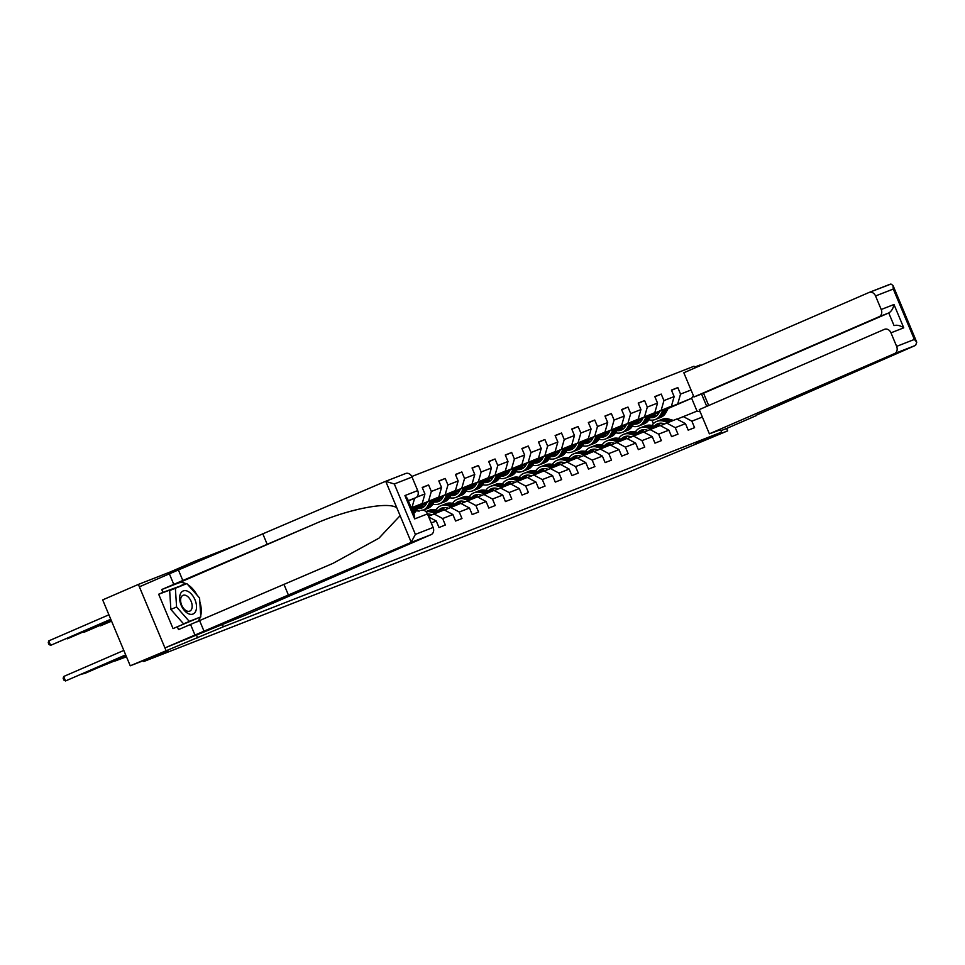 <?xml version="1.0" encoding="UTF-8"?>
<svg xmlns="http://www.w3.org/2000/svg" width="965" height="965" viewBox="0 0 965 965"><rect width="100%" height="100%" fill="white"/><g stroke="black" fill="none" stroke-linecap="round" stroke-linejoin="round"><path stroke-width="1.45" d="M170.648 573.319L170.105 572.016L138.369 584.416L102.676 599.892L130.239 665.79L223.373 626.768L222.372 624.367M170.105 572.016L195.811 560.87L239.622 543.753M694.788 368.003L694.04 366.23L411.79 476.505M700.337 365.602L700.083 364.975L694.438 367.17M138.369 584.416L165.932 650.313M223.373 626.768L721.615 432.127L695.91 443.273L727.646 430.873L726.645 428.472L721 430.667M727.646 430.873L629.868 471.632L143.773 661.532L168.043 651.013L130.239 665.79M196.474 562.462L195.811 560.87M720.505 429.497L721.615 432.127M416.566 497.216L424.926 493.947L422.212 487.446L428.605 484.949L422.308 487.675M691.037 389.993L680.542 394.094L677.828 387.592L671.435 390.089L674.149 396.591L663.932 400.584L661.206 394.082L654.813 396.579L657.539 403.081L647.31 407.073L644.596 400.572L638.203 403.068L640.929 409.57L630.7 413.563L627.974 407.061L621.593 409.558L624.307 416.06L614.09 420.052L611.364 413.551L604.971 416.048L607.697 422.549L597.468 426.542L594.754 420.04L588.361 422.537L591.075 429.039L580.858 433.032L578.131 426.53L571.75 429.027L574.465 435.529L564.236 439.521L561.521 433.02L555.128 435.517L557.854 442.018L547.625 446.011L544.899 439.521L538.518 442.018L541.232 448.508L531.015 452.513L528.289 446.011L521.896 448.508L524.622 455.01L514.393 459.002L511.679 452.501L505.286 454.998L508 461.499L497.783 465.492L495.057 458.99L488.676 461.487L491.39 467.989L481.161 471.981L478.447 465.48L472.054 467.977L474.78 474.478L464.551 478.471L461.837 471.969L455.444 474.466L458.158 480.968L447.941 484.961L445.215 478.459L438.822 480.956L441.548 487.458L431.319 491.45L428.605 484.949M701.567 394.01L706.742 406.374M702.363 417.061L691.869 421.162L694.583 427.664L688.202 430.161L685.476 423.659L675.259 427.652L677.973 434.154L671.58 436.65L668.866 430.149L658.637 434.141L661.363 440.643L654.97 443.14L652.244 436.638L642.027 440.631L644.741 447.133L638.348 449.63L635.633 443.128L625.404 447.121L628.131 453.622L621.737 456.119L619.023 449.618L608.794 453.61L611.508 460.112L605.127 462.609L602.401 456.107L592.184 460.112L594.898 466.614L588.505 469.099L585.791 462.609L575.562 466.602L578.288 473.103L571.895 475.6L569.169 469.099L558.952 473.091L561.666 479.593L555.273 482.09L552.559 475.588L542.33 479.581L545.056 486.083L538.663 488.58L535.949 482.078L525.72 486.07L528.434 492.572L522.053 495.069L519.327 488.567L509.11 492.56L511.824 499.062L505.431 501.559L502.717 495.057L492.488 499.05L495.214 505.551L488.821 508.048L486.095 501.547L475.878 505.539L478.592 512.041L472.199 514.538L469.485 508.036L459.256 512.029L461.982 518.531L455.589 521.028L452.875 514.526L442.645 518.531L445.36 525.02L438.979 527.517L436.252 521.016L431.258 522.982M411.271 507.843L422.2 503.549L411.428 508.217M428.762 517.011L436.252 521.016M414.624 498.23L411.971 507.542M424.926 493.947L422.2 503.549M452.875 514.526L444.177 509.882L428.448 516.263M419.268 505.093L438.81 497.059L418.979 505.66M433.948 513.875L442.645 518.531M431.319 491.45L428.593 501.052M441.548 487.458L438.81 497.059M469.485 508.036L460.788 503.392L444.455 510.039M419.956 505.503L427.025 502.439M435.891 498.603L455.432 490.57L435.589 499.17M420.451 505.732L426.723 503.006M450.571 507.385L459.256 512.029M447.941 484.961L445.203 494.562M458.158 480.968L455.432 490.57M486.095 501.547L477.41 496.903L461.077 503.537M426.361 503.694L420.8 505.865L426.542 503.368M436.578 499.014L443.635 495.95M452.501 492.114L472.042 484.08L452.211 492.681M437.073 499.243L443.345 496.517M467.181 500.895L475.878 505.539M464.551 478.471L461.825 488.073M474.78 474.478L472.042 484.08M502.717 495.057L494.02 490.413L477.687 497.047M442.983 497.204L437.41 499.375L443.152 496.866M453.188 492.524L460.257 489.46M469.123 485.624L488.664 477.591L468.821 486.179M453.683 492.741L459.955 490.027M483.803 494.406L492.488 499.05M481.161 471.981L478.435 481.583M491.39 467.989L488.664 477.591M519.327 488.567L510.642 483.923L494.309 490.558M459.593 490.715L454.032 492.886L459.774 490.377M469.81 486.034L476.867 482.97M485.733 479.123L505.274 471.101L485.431 479.689M470.293 486.251L476.565 483.537M500.413 487.916L509.11 492.56M497.783 465.492L495.045 475.094M508 461.499L505.274 471.101M535.949 482.078L527.252 477.434L510.919 484.068M470.618 486.384L476.384 483.887M486.42 479.545L493.489 476.481M502.343 472.633L521.884 464.599L502.053 473.2M476.215 484.225L470.643 486.396M486.915 479.762L493.187 477.048M517.023 481.426L525.72 486.07M514.393 459.002L511.667 468.604M524.622 455.01L521.884 464.599M552.559 475.588L543.862 470.932L527.529 477.579M492.826 477.735L487.253 479.907L492.994 477.398M503.03 473.055L510.099 469.991M518.965 466.143L538.506 458.11L518.663 466.71M503.525 473.272L509.797 470.558M533.645 474.937L542.33 479.581M531.015 452.513L528.277 462.102M541.232 448.508L538.506 458.11M569.169 469.099L560.484 464.442L544.151 471.089M509.436 471.234L503.875 473.417L509.617 470.908M519.653 466.553L526.709 463.502M535.575 459.654L555.116 451.62L535.273 460.221M520.147 466.783L526.42 464.069M550.255 468.435L558.952 473.091M547.625 446.011L544.887 455.613M557.854 442.018L555.116 451.62M585.791 462.609L577.094 457.953L560.762 464.599M526.058 464.744L520.485 466.927L526.227 464.418M536.263 460.064L543.331 457.012M552.197 453.164L571.738 445.13L551.896 453.731M536.757 460.293L543.03 457.567M566.877 461.945L575.562 466.602M564.236 439.521L561.509 449.123M574.465 435.529L571.738 445.13M602.401 456.107L593.716 451.463L577.384 458.11M542.668 458.254L537.107 460.438L542.849 457.929M552.885 453.574L559.941 450.51M568.807 446.674L588.348 438.641L568.506 447.241M553.367 453.803L559.64 451.077M583.487 455.456L592.184 460.112M580.858 433.032L578.119 442.633M591.075 429.039L588.348 438.641M619.023 449.618L610.326 444.974L593.994 451.62M553.693 453.936L559.459 451.439M569.495 447.084L576.551 444.021M585.417 440.185L604.958 432.151L585.128 440.752M559.29 451.765L553.717 453.936M569.989 447.314L576.262 444.588M600.097 448.966L608.794 453.61M597.468 426.542L594.742 436.144M607.697 422.549L604.958 432.151M635.633 443.128L626.936 438.484L610.604 445.13M575.9 445.275L570.327 447.446L576.069 444.949M586.105 440.595L593.173 437.531M602.039 433.695L621.581 425.661L601.738 434.262M586.599 440.824L592.872 438.098M616.719 442.477L625.404 447.121M614.09 420.052L611.352 429.654M624.307 416.06L621.581 425.661M652.244 436.638L643.558 431.994L627.226 438.629M586.925 440.957L592.691 438.46M602.727 434.105L609.784 431.041M618.649 427.206L638.191 419.172L618.348 427.772M592.51 438.786L586.949 440.957M603.209 434.334L609.494 431.608M633.329 435.987L642.027 440.631M630.7 413.563L627.962 423.165M640.929 409.57L638.191 419.172M668.866 430.149L660.169 425.505L643.836 432.139M603.547 434.455L609.301 431.958M619.337 427.616L626.406 424.552M635.272 420.704L654.801 412.682L634.97 421.271M609.132 432.296L603.559 434.467M619.832 427.833L626.104 425.119M649.952 429.497L658.637 434.141M647.31 407.073L644.584 416.675M657.539 403.081L654.801 412.682M685.476 423.659L676.791 419.015L660.458 425.649M620.157 427.965L625.923 425.469M635.947 421.126L643.016 418.062M651.882 414.214L671.423 406.181L651.58 414.781M625.742 425.806L620.181 427.978M636.442 421.343L642.714 418.629M666.562 423.008L675.259 427.652M663.932 400.584L661.194 410.185M674.149 396.591L671.423 406.181M700.18 411.826L697.02 411.102L677.068 419.16M642.364 419.317L636.791 421.488L642.533 418.979M652.569 414.636L659.626 411.572M668.492 407.725L691.652 398.28L668.094 408.497M653.245 414.926L659.228 412.332M683.172 416.518L691.869 421.162M680.542 394.094L677.816 403.696M693.365 395.541L691.652 398.28L697.02 411.102M143.399 660.639L143.773 661.532M653.365 423.695L651.894 420.161M677.828 387.592L671.531 390.318M642.678 418.714L636.514 421.379M626.056 425.203L619.904 427.869M661.206 394.082L654.921 396.808M609.446 431.693L603.294 434.359M644.596 400.572L638.299 403.298M592.836 438.182L586.672 440.848M627.974 407.061L621.689 409.787M576.214 444.672L570.062 447.338M611.364 413.551L605.067 416.277M559.604 451.162L553.44 453.827M594.754 420.04L588.457 422.767M542.981 457.651L536.83 460.329M578.131 426.53L571.847 429.268M526.371 464.141L520.219 466.819M561.521 433.02L555.225 435.758M509.761 470.631L503.597 473.308M544.899 439.521L538.615 442.247M493.139 477.132L486.987 479.798M528.289 446.011L521.993 448.737M476.529 483.622L470.365 486.288M511.679 452.501L505.383 455.227M459.907 490.111L453.755 492.777M495.057 458.99L488.772 461.716M443.297 496.601L437.145 499.267M478.447 465.48L472.15 468.206M426.687 503.091L420.523 505.756M461.837 471.969L455.54 474.696M445.215 478.459L438.918 481.185M197.68 637.913L196.667 635.501M660.615 423.153A12.256 9.879 -111.3 0 0 658.395 426.192M673.317 420.366L668.769 419.063A14.777 11.906 -111.3 0 0 662.171 419.293L660.144 420.077A14.777 11.906 -111.3 0 0 659.517 420.354M667.997 422.441L663.45 421.138A14.777 11.906 -111.3 0 0 656.851 421.367A14.777 11.906 -111.3 0 0 651.954 425.493M664.523 423.888L663.245 423.514A12.256 9.879 -111.3 0 0 657.756 423.707A12.256 9.879 -111.3 0 0 654.379 426.192M671.302 421.15L666.755 419.847A14.777 11.906 -111.3 0 0 660.144 420.077M656.465 426.783A12.256 9.879 68.7 0 1 659.481 423.249M656.851 421.367L658.866 420.583A14.777 11.906 68.7 0 1 665.476 420.354L670.024 421.657M658.793 423.382A12.256 9.879 -111.3 0 0 655.597 426.542M659.819 411.211L658.854 413.044A12.256 9.879 68.7 0 1 654.391 417.157A12.256 9.879 68.7 0 1 650.096 417.616M663.196 409.751L660.687 414.54A14.777 11.906 68.7 0 1 655.307 419.498A14.777 11.906 68.7 0 1 648.914 419.787M668.685 407.375L666.007 412.453A14.777 11.906 68.7 0 1 660.627 417.423L658.6 418.207A14.777 11.906 -111.3 0 0 663.992 413.249L666.598 408.279M656.863 415.638A12.256 9.879 68.7 0 1 652.28 414.48M665.283 408.846L662.714 413.744A14.777 11.906 68.7 0 1 657.322 418.714L655.307 419.498M650.687 416.494A12.256 9.879 -111.3 0 0 655.38 416.699M657.961 418.436A14.777 11.906 -111.3 0 0 658.6 418.207M655.971 416.337A12.256 9.879 68.7 0 1 651.11 415.674M188.814 613.873A12.545 7.431 66.6 0 0 196.498 605.948A12.545 7.431 66.6 0 0 187.355 591.123A12.545 7.431 66.6 0 0 179.671 599.048A12.545 7.431 66.6 0 0 188.814 613.873M186.896 611.014A8.588 5.09 66.6 0 0 189.803 611.11A8.588 5.09 66.6 0 0 191.806 603.402A8.588 5.09 66.6 0 0 185.895 595.441A8.588 5.09 66.6 0 0 182.976 595.345A8.588 5.09 66.6 0 0 180.974 603.053A8.588 5.09 66.6 0 0 186.896 611.014M200.792 616.9L183.591 623.873L170.865 609.458L169.659 590.568L186.86 583.596L199.586 597.998L200.792 616.9L189.297 621.4L176.583 606.985L175.365 588.083M183.591 623.873L189.297 621.4M170.865 609.458L176.583 606.985M869.284 292.383L890.96 284.048L893.023 285.495L893.276 289.042L875.545 295.966A5.79 4.668 -111.3 0 0 869.151 292.431A5.79 4.668 -111.3 0 0 869.031 292.479L683.823 372.755L693.956 396.977L879.163 316.701A5.79 4.668 -111.3 0 0 881.214 309.5L875.545 295.966M890.056 284.265L890.96 284.048M709.384 433.84L894.579 353.564A5.79 4.668 -111.3 0 0 896.63 346.375L890.972 332.829A5.79 4.668 -111.3 0 0 884.579 329.294A5.79 4.668 -111.3 0 0 884.447 329.342L699.251 409.618L709.384 433.84L720.602 429.727M896.63 346.375L914.362 339.439L916.75 342.225L915.604 345.361L756.488 415.131M756.62 415.469L726.645 428.472M881.214 309.5L893.988 304.506C893.144 308.607 891.395 311.418 888.753 312.962L703.545 393.238L708.696 405.529M703.545 393.238L693.956 396.977M879.163 316.701L888.753 312.962L894.036 325.603C896.968 324.747 900.2 325.482 903.747 327.835L890.972 332.829M410.053 542.861L411.199 542.185L415.384 534.381L433.128 527.445A5.79 4.668 68.7 0 1 431.078 534.646L410.053 542.861L164.931 647.913L245.87 614.922L431.078 534.646M181.36 585.743L158.67 594.235L173.049 628.613L177.331 626.755L178.525 629.602L332.889 563.403L378.931 538.205L400.113 515.672L396.868 507.916C388.823 501.137 347.822 509.158 314.457 524.043L161.758 589.531L178.272 583.077A21.725 12.859 -113.4 0 1 186.281 583.825M283.927 584.308L288.33 594.814M190.527 624.403L194.918 634.91M199.683 620.821L204.073 631.327M384.794 481.656L405.517 473.562A5.79 4.668 68.7 0 1 405.65 473.501A5.79 4.668 68.7 0 1 412.043 477.048L417.7 490.582A5.79 4.668 68.7 0 1 415.65 497.783L408.267 500.666M408.376 500.931L415.65 497.783M158.67 594.235L162.952 592.377L161.758 589.531M412.043 477.048L394.311 483.972L385.771 481.402L384.492 481.776L169.358 573.825L173.76 584.332M169.358 573.825L139.382 586.817L164.931 647.913M178.525 570.243L182.916 580.749M262.769 533.729L267.16 544.236M396.868 507.916L385.771 481.402L384.492 481.776M421.066 510.376L420.945 510.425A5.79 4.668 68.7 0 1 421.066 510.376A5.79 4.668 68.7 0 1 427.459 513.911L433.128 527.445M187.825 584.694A21.725 12.859 -113.4 0 1 197.077 595.164M199.815 601.69A21.725 12.859 -113.4 0 1 200.72 615.694M200.298 617.118A21.725 12.859 -113.4 0 1 197.355 621.737M177.331 626.755L199.743 617.359M185.763 584.03L162.952 592.377M181.118 585.466L185.401 583.608M427.459 513.911L414.685 518.905L414.419 515.358L407.302 498.362L404.926 495.576L417.7 490.582M643.993 429.642A12.256 9.879 -111.3 0 0 641.785 432.682M656.707 426.856L652.159 425.553A14.777 11.906 -111.3 0 0 645.561 425.782L643.534 426.566A14.777 11.906 -111.3 0 0 642.907 426.844M651.387 428.93L646.827 427.628A14.777 11.906 -111.3 0 0 640.229 427.857A14.777 11.906 -111.3 0 0 635.332 431.982M647.913 430.378L646.622 430.004A12.256 9.879 -111.3 0 0 641.146 430.197A12.256 9.879 -111.3 0 0 637.769 432.682M654.68 427.64L650.133 426.337A14.777 11.906 -111.3 0 0 643.534 426.566M639.855 433.273A12.256 9.879 68.7 0 1 642.871 429.739M640.229 427.857L642.256 427.073A14.777 11.906 68.7 0 1 648.854 426.844L653.401 428.146M642.183 429.871A12.256 9.879 -111.3 0 0 638.987 433.032M627.383 436.144A12.256 9.879 -111.3 0 0 625.163 439.171M640.097 433.345L635.549 432.043A14.777 11.906 -111.3 0 0 628.939 432.272L626.912 433.068A14.777 11.906 -111.3 0 0 626.285 433.333M634.765 435.42L630.217 434.117A14.777 11.906 -111.3 0 0 623.619 434.346A14.777 11.906 -111.3 0 0 618.722 438.472M631.303 436.868L630.012 436.494A12.256 9.879 -111.3 0 0 624.536 436.687A12.256 9.879 -111.3 0 0 621.146 439.171M638.07 434.141L633.523 432.827A14.777 11.906 -111.3 0 0 626.912 433.068M623.233 439.763A12.256 9.879 68.7 0 1 626.249 436.228M623.619 434.346L625.646 433.562A14.777 11.906 68.7 0 1 632.244 433.333L636.791 434.636M625.573 436.361A12.256 9.879 -111.3 0 0 622.365 439.521M643.197 417.712L642.244 419.534A12.256 9.879 68.7 0 1 637.781 423.659A12.256 9.879 68.7 0 1 633.486 424.105M646.586 416.241L644.065 421.03A14.777 11.906 68.7 0 1 638.685 425.987A14.777 11.906 68.7 0 1 632.292 426.277M652.063 413.864L649.397 418.943A14.777 11.906 68.7 0 1 644.017 423.912L641.99 424.697A14.777 11.906 -111.3 0 0 647.37 419.739L649.988 414.769M640.241 422.127A12.256 9.879 68.7 0 1 635.658 420.981M648.673 415.336L646.092 420.233A14.777 11.906 68.7 0 1 640.712 425.203L638.685 425.987M634.077 422.984A12.256 9.879 -111.3 0 0 638.758 423.189M641.339 424.926A14.777 11.906 -111.3 0 0 641.99 424.697M639.349 422.827A12.256 9.879 68.7 0 1 634.5 422.175M626.587 424.202L625.634 426.023A12.256 9.879 68.7 0 1 621.158 430.149A12.256 9.879 68.7 0 1 616.864 430.595M629.976 422.73L627.455 427.519A14.777 11.906 68.7 0 1 622.075 432.477A14.777 11.906 68.7 0 1 615.682 432.766M635.452 420.354L632.787 425.432A14.777 11.906 68.7 0 1 627.395 430.402L625.38 431.198A14.777 11.906 -111.3 0 0 630.76 426.228L633.366 421.259M623.631 428.617A12.256 9.879 68.7 0 1 619.048 427.471M632.051 421.826L629.482 426.723A14.777 11.906 68.7 0 1 624.102 431.693L622.075 432.477M617.455 429.473A12.256 9.879 -111.3 0 0 622.148 429.678M624.729 431.415A14.777 11.906 -111.3 0 0 625.38 431.198M622.739 429.316A12.256 9.879 68.7 0 1 617.889 428.665M610.773 442.633A12.256 9.879 -111.3 0 0 608.553 445.661M623.474 439.835L618.927 438.532A14.777 11.906 -111.3 0 0 612.329 438.761L610.302 439.558A14.777 11.906 -111.3 0 0 609.675 439.823M618.155 441.922L613.607 440.607A14.777 11.906 -111.3 0 0 606.997 440.848A14.777 11.906 -111.3 0 0 602.112 444.962M614.681 443.357L613.39 442.995A12.256 9.879 -111.3 0 0 607.914 443.176A12.256 9.879 -111.3 0 0 604.536 445.661M621.448 440.631L616.9 439.328A14.777 11.906 -111.3 0 0 610.302 439.558M606.623 446.264A12.256 9.879 68.7 0 1 609.639 442.718M606.997 440.848L609.024 440.052A14.777 11.906 68.7 0 1 615.622 439.823L620.169 441.126M608.951 442.851A12.256 9.879 -111.3 0 0 605.755 446.011M594.151 449.123A12.256 9.879 -111.3 0 0 591.943 452.163M606.864 446.325L602.317 445.022A14.777 11.906 -111.3 0 0 595.707 445.251L593.692 446.047A14.777 11.906 -111.3 0 0 593.053 446.312M601.533 448.411L596.985 447.109A14.777 11.906 -111.3 0 0 590.387 447.338A14.777 11.906 -111.3 0 0 585.49 451.451M598.071 449.847L596.78 449.485A12.256 9.879 -111.3 0 0 591.304 449.678A12.256 9.879 -111.3 0 0 587.914 452.151M604.838 447.121L600.29 445.818A14.777 11.906 -111.3 0 0 593.692 446.047M590.013 452.754A12.256 9.879 68.7 0 1 593.029 449.207M590.387 447.338L592.413 446.542A14.777 11.906 68.7 0 1 599.012 446.312L603.559 447.615M592.341 449.34A12.256 9.879 -111.3 0 0 589.133 452.501M577.54 455.613A12.256 9.879 -111.3 0 0 575.321 458.652M590.242 452.814L585.695 451.511A14.777 11.906 -111.3 0 0 579.096 451.741L577.07 452.537A14.777 11.906 -111.3 0 0 576.443 452.802M584.923 454.901L580.375 453.598A14.777 11.906 -111.3 0 0 573.777 453.827A14.777 11.906 -111.3 0 0 568.88 457.953M581.449 456.336L580.17 455.975A12.256 9.879 -111.3 0 0 574.682 456.168A12.256 9.879 -111.3 0 0 571.304 458.64M588.228 453.61L583.68 452.308A14.777 11.906 -111.3 0 0 577.07 452.537M573.391 459.244A12.256 9.879 68.7 0 1 576.407 455.709M573.777 453.827L575.791 453.031A14.777 11.906 68.7 0 1 582.402 452.802L586.949 454.105M575.719 455.842A12.256 9.879 -111.3 0 0 572.522 458.99M609.976 430.692L609.012 432.513A12.256 9.879 68.7 0 1 604.548 436.638A12.256 9.879 68.7 0 1 600.254 437.085M613.354 429.22L610.845 434.009A14.777 11.906 68.7 0 1 605.453 438.979A14.777 11.906 68.7 0 1 599.06 439.256M618.842 426.844L616.165 431.934A14.777 11.906 68.7 0 1 610.785 436.892L608.758 437.688A14.777 11.906 -111.3 0 0 614.138 432.718L616.756 427.748M607.021 435.106A12.256 9.879 68.7 0 1 602.437 433.961M615.441 428.315L612.859 433.225A14.777 11.906 68.7 0 1 607.48 438.182L605.453 438.979M600.845 435.963A12.256 9.879 -111.3 0 0 605.525 436.168M608.107 437.905A14.777 11.906 -111.3 0 0 608.758 437.688M606.129 435.806A12.256 9.879 68.7 0 1 601.267 435.155M593.354 437.181L592.401 439.003A12.256 9.879 68.7 0 1 587.926 443.128A12.256 9.879 68.7 0 1 583.632 443.574M596.744 435.71L594.223 440.498A14.777 11.906 68.7 0 1 588.843 445.468A14.777 11.906 68.7 0 1 582.45 445.758M602.22 433.333L599.555 438.424A14.777 11.906 68.7 0 1 594.175 443.381L592.148 444.177A14.777 11.906 -111.3 0 0 597.528 439.208L600.146 434.238M590.399 441.596A12.256 9.879 68.7 0 1 585.815 440.45M598.819 434.805L596.249 439.714A14.777 11.906 68.7 0 1 590.87 444.672L588.843 445.468M584.223 442.453A12.256 9.879 -111.3 0 0 588.915 442.658M591.497 444.407A14.777 11.906 -111.3 0 0 592.148 444.177M589.506 442.296A12.256 9.879 68.7 0 1 584.657 441.644M576.744 443.671L575.779 445.492A12.256 9.879 68.7 0 1 571.316 449.618A12.256 9.879 68.7 0 1 567.022 450.064M580.122 442.199L577.613 446.988A14.777 11.906 68.7 0 1 572.233 451.958A14.777 11.906 68.7 0 1 565.84 452.247M585.61 439.823L582.932 444.913A14.777 11.906 68.7 0 1 577.553 449.871L575.526 450.667A14.777 11.906 -111.3 0 0 580.918 445.697L583.523 440.728M573.789 448.086A12.256 9.879 68.7 0 1 569.205 446.94M582.209 441.307L579.639 446.204A14.777 11.906 68.7 0 1 574.247 451.162L572.233 451.958M567.613 448.942A12.256 9.879 -111.3 0 0 572.305 449.147M574.887 450.896A14.777 11.906 -111.3 0 0 575.526 450.667M572.896 448.785A12.256 9.879 68.7 0 1 568.035 448.134M560.918 462.102A12.256 9.879 -111.3 0 0 558.711 465.142M573.632 459.304L569.085 458.001A14.777 11.906 -111.3 0 0 562.486 458.23L560.46 459.026A14.777 11.906 -111.3 0 0 559.833 459.304M568.313 461.391L563.753 460.088A14.777 11.906 -111.3 0 0 557.155 460.317A14.777 11.906 -111.3 0 0 552.257 464.442M564.839 462.826L563.548 462.464A12.256 9.879 -111.3 0 0 558.072 462.657A12.256 9.879 -111.3 0 0 554.694 465.13M571.606 460.1L567.058 458.797A14.777 11.906 -111.3 0 0 560.46 459.026M556.781 465.733A12.256 9.879 68.7 0 1 559.797 462.199M557.155 460.317L559.181 459.521A14.777 11.906 68.7 0 1 565.78 459.292L570.327 460.594M559.109 462.332A12.256 9.879 -111.3 0 0 555.912 465.48M560.134 450.16L559.169 451.982A12.256 9.879 68.7 0 1 554.706 456.107A12.256 9.879 68.7 0 1 550.412 456.554M563.512 448.689L561.003 453.478A14.777 11.906 68.7 0 1 555.611 458.447A14.777 11.906 68.7 0 1 549.218 458.737M568.988 446.325L566.322 451.403A14.777 11.906 68.7 0 1 560.942 456.361L558.916 457.157A14.777 11.906 -111.3 0 0 564.296 452.187L566.913 447.217M557.167 454.575A12.256 9.879 68.7 0 1 552.583 453.429M565.599 447.796L563.017 452.694A14.777 11.906 68.7 0 1 557.637 457.651L555.611 458.447M551.003 455.432A12.256 9.879 -111.3 0 0 555.683 455.649M558.265 457.386A14.777 11.906 -111.3 0 0 558.916 457.157M556.274 455.275A12.256 9.879 68.7 0 1 551.425 454.624M544.308 468.592A12.256 9.879 -111.3 0 0 542.089 471.632M557.022 465.793L552.475 464.491A14.777 11.906 -111.3 0 0 545.864 464.732L543.85 465.516A14.777 11.906 -111.3 0 0 543.211 465.793M551.691 467.88L547.143 466.578A14.777 11.906 -111.3 0 0 540.545 466.807A14.777 11.906 -111.3 0 0 535.647 470.932M548.229 469.328L546.938 468.954A12.256 9.879 -111.3 0 0 541.462 469.147A12.256 9.879 -111.3 0 0 538.072 471.62M554.996 466.59L550.448 465.287A14.777 11.906 -111.3 0 0 543.85 465.516M540.159 472.223A12.256 9.879 68.7 0 1 543.174 468.688M540.545 466.807L542.571 466.011A14.777 11.906 68.7 0 1 549.169 465.781L553.717 467.084M542.499 468.821A12.256 9.879 -111.3 0 0 539.29 471.969M543.512 456.65L542.559 458.484A12.256 9.879 68.7 0 1 538.084 462.597A12.256 9.879 68.7 0 1 533.79 463.055M546.902 455.191L544.381 459.967A14.777 11.906 68.7 0 1 539.001 464.937A14.777 11.906 68.7 0 1 532.608 465.227M552.378 452.814L549.712 457.893A14.777 11.906 68.7 0 1 544.32 462.85L542.306 463.646A14.777 11.906 -111.3 0 0 547.686 458.689L550.291 453.707M540.557 461.065A12.256 9.879 68.7 0 1 535.973 459.919M548.976 454.286L546.407 459.183A14.777 11.906 68.7 0 1 541.027 464.141L539.001 464.937M534.381 461.921A12.256 9.879 -111.3 0 0 539.073 462.139M541.655 463.876A14.777 11.906 -111.3 0 0 542.306 463.646M539.664 461.765A12.256 9.879 68.7 0 1 534.815 461.113M527.698 475.082A12.256 9.879 -111.3 0 0 525.479 478.121M540.4 472.295L535.852 470.98A14.777 11.906 -111.3 0 0 529.254 471.222L527.228 472.006A14.777 11.906 -111.3 0 0 526.601 472.283M535.08 474.37L530.533 473.067A14.777 11.906 -111.3 0 0 523.923 473.296A14.777 11.906 -111.3 0 0 519.037 477.422M531.606 475.817L530.316 475.443A12.256 9.879 -111.3 0 0 524.839 475.636A12.256 9.879 -111.3 0 0 521.462 478.109M538.374 473.079L533.826 471.776A14.777 11.906 -111.3 0 0 527.228 472.006M523.549 478.712A12.256 9.879 68.7 0 1 526.564 475.178M523.923 473.296L525.949 472.512A14.777 11.906 68.7 0 1 532.547 472.271L537.107 473.586M525.877 475.311A12.256 9.879 -111.3 0 0 522.68 478.459M526.902 463.14L525.937 464.973A12.256 9.879 68.7 0 1 521.474 469.087A12.256 9.879 68.7 0 1 517.18 469.545M530.28 461.68L527.771 466.469A14.777 11.906 68.7 0 1 522.391 471.427A14.777 11.906 68.7 0 1 515.986 471.716M535.768 459.304L533.09 464.382A14.777 11.906 68.7 0 1 527.71 469.352L525.684 470.136A14.777 11.906 -111.3 0 0 531.064 465.178L533.681 460.209M523.947 467.567A12.256 9.879 68.7 0 1 519.363 466.409M532.366 460.775L529.785 465.673A14.777 11.906 68.7 0 1 524.405 470.643L522.391 471.427M517.771 468.411A12.256 9.879 -111.3 0 0 522.451 468.628M525.044 470.365A14.777 11.906 -111.3 0 0 525.684 470.136M523.054 468.254A12.256 9.879 68.7 0 1 518.193 467.603M511.076 481.571A12.256 9.879 -111.3 0 0 508.869 484.611M523.79 478.785L519.242 477.482A14.777 11.906 -111.3 0 0 512.644 477.711L510.618 478.495A14.777 11.906 -111.3 0 0 509.99 478.773M518.458 480.86L513.911 479.557A14.777 11.906 -111.3 0 0 507.313 479.786A14.777 11.906 -111.3 0 0 502.415 483.911M514.996 482.307L513.706 481.933A12.256 9.879 -111.3 0 0 508.229 482.126A12.256 9.879 -111.3 0 0 504.84 484.599M521.763 479.569L517.216 478.266A14.777 11.906 -111.3 0 0 510.618 478.495M506.939 485.202A12.256 9.879 68.7 0 1 509.954 481.668M507.313 479.786L509.339 479.002A14.777 11.906 68.7 0 1 515.937 478.773L520.485 480.075M509.267 481.8A12.256 9.879 -111.3 0 0 506.07 484.949M510.28 469.629L509.327 471.463A12.256 9.879 68.7 0 1 504.852 475.576A12.256 9.879 68.7 0 1 500.558 476.034M513.669 468.17L511.148 472.959A14.777 11.906 68.7 0 1 505.769 477.916A14.777 11.906 68.7 0 1 499.375 478.206M519.146 465.793L516.48 470.872A14.777 11.906 68.7 0 1 511.1 475.842L509.074 476.626A14.777 11.906 -111.3 0 0 514.454 471.668L517.071 466.698M507.325 474.056A12.256 9.879 68.7 0 1 502.741 472.898M515.756 467.265L513.175 472.162A14.777 11.906 68.7 0 1 507.795 477.132L505.769 477.916M501.149 474.913A12.256 9.879 -111.3 0 0 505.841 475.118M508.422 476.855A14.777 11.906 -111.3 0 0 509.074 476.626M506.432 474.756A12.256 9.879 68.7 0 1 501.583 474.092M494.466 488.061A12.256 9.879 -111.3 0 0 492.247 491.101M507.168 485.274L502.62 483.972A14.777 11.906 -111.3 0 0 496.022 484.201L493.996 484.985A14.777 11.906 -111.3 0 0 493.368 485.262M501.848 487.349L497.301 486.046A14.777 11.906 -111.3 0 0 490.703 486.276A14.777 11.906 -111.3 0 0 485.805 490.401M498.374 488.797L497.096 488.423A12.256 9.879 -111.3 0 0 491.607 488.616A12.256 9.879 -111.3 0 0 488.23 491.101M505.153 486.058L500.606 484.756A14.777 11.906 -111.3 0 0 493.996 484.985M490.317 491.692A12.256 9.879 68.7 0 1 493.332 488.157M490.703 486.276L492.717 485.492A14.777 11.906 68.7 0 1 499.327 485.262L503.875 486.565M492.645 488.29A12.256 9.879 -111.3 0 0 489.448 491.45M493.67 476.119L492.705 477.952A12.256 9.879 68.7 0 1 488.242 482.066A12.256 9.879 68.7 0 1 483.947 482.524M497.047 474.659L494.538 479.448A14.777 11.906 68.7 0 1 489.159 484.406A14.777 11.906 68.7 0 1 482.765 484.695M502.536 472.283L499.858 477.361A14.777 11.906 68.7 0 1 494.478 482.331L492.452 483.115A14.777 11.906 -111.3 0 0 497.844 478.157L500.449 473.188M490.715 480.546A12.256 9.879 68.7 0 1 486.131 479.388M499.134 473.755L496.565 478.652A14.777 11.906 68.7 0 1 491.173 483.622L489.159 484.406M484.539 481.402A12.256 9.879 -111.3 0 0 489.231 481.607M491.812 483.344A14.777 11.906 -111.3 0 0 492.452 483.115M489.822 481.245A12.256 9.879 68.7 0 1 484.961 480.582M477.856 494.55A12.256 9.879 -111.3 0 0 475.636 497.59M490.558 491.764L486.01 490.461A14.777 11.906 -111.3 0 0 479.412 490.69L477.385 491.475A14.777 11.906 -111.3 0 0 476.758 491.752M485.238 493.839L480.691 492.536A14.777 11.906 -111.3 0 0 474.08 492.765A14.777 11.906 -111.3 0 0 469.183 496.891M481.764 495.286L480.474 494.912A12.256 9.879 -111.3 0 0 474.997 495.105A12.256 9.879 -111.3 0 0 471.62 497.59M488.531 492.548L483.984 491.245A14.777 11.906 -111.3 0 0 477.385 491.475M473.706 498.181A12.256 9.879 68.7 0 1 476.722 494.647M474.08 492.765L476.107 491.981A14.777 11.906 68.7 0 1 482.705 491.752L487.253 493.055M476.034 494.78A12.256 9.879 -111.3 0 0 472.838 497.94M477.06 482.621L476.095 484.442A12.256 9.879 68.7 0 1 471.632 488.567A12.256 9.879 68.7 0 1 467.337 489.014M480.437 481.149L477.928 485.938A14.777 11.906 68.7 0 1 472.536 490.895A14.777 11.906 68.7 0 1 466.143 491.185M485.914 478.773L483.248 483.851A14.777 11.906 68.7 0 1 477.868 488.821L475.842 489.605A14.777 11.906 -111.3 0 0 481.221 484.647L483.839 479.677M474.105 487.036A12.256 9.879 68.7 0 1 469.509 485.89M482.524 480.244L479.943 485.142A14.777 11.906 68.7 0 1 474.563 490.111L472.536 490.895M467.929 487.892A12.256 9.879 -111.3 0 0 472.609 488.097M475.19 489.834A14.777 11.906 -111.3 0 0 475.842 489.605M473.2 487.735A12.256 9.879 68.7 0 1 468.351 487.084M461.234 501.052A12.256 9.879 -111.3 0 0 459.014 504.08M473.948 498.254L469.4 496.951A14.777 11.906 -111.3 0 0 462.79 497.18L460.775 497.976A14.777 11.906 -111.3 0 0 460.136 498.242M468.616 500.328L464.069 499.026A14.777 11.906 -111.3 0 0 457.47 499.267A14.777 11.906 -111.3 0 0 452.573 503.38M465.154 501.776L463.863 501.402A12.256 9.879 -111.3 0 0 458.387 501.595A12.256 9.879 -111.3 0 0 454.998 504.08M471.921 499.05L467.374 497.735A14.777 11.906 -111.3 0 0 460.775 497.976M457.096 504.671A12.256 9.879 68.7 0 1 460.1 501.137M457.47 499.267L459.497 498.471A14.777 11.906 68.7 0 1 466.095 498.242L470.643 499.544M459.424 501.269A12.256 9.879 -111.3 0 0 456.216 504.43M460.438 489.11L459.485 490.932A12.256 9.879 68.7 0 1 455.01 495.057A12.256 9.879 68.7 0 1 450.715 495.503M463.827 487.639L461.306 492.427A14.777 11.906 68.7 0 1 455.926 497.385A14.777 11.906 68.7 0 1 449.533 497.675M469.304 485.262L466.638 490.353A14.777 11.906 68.7 0 1 461.246 495.31L459.231 496.106A14.777 11.906 -111.3 0 0 464.611 491.137L467.217 486.167M457.482 493.525A12.256 9.879 68.7 0 1 452.899 492.379M465.902 486.734L463.333 491.631A14.777 11.906 68.7 0 1 457.953 496.601L455.926 497.385M451.306 494.382A12.256 9.879 -111.3 0 0 455.999 494.587M458.58 496.324A14.777 11.906 -111.3 0 0 459.231 496.106M456.59 494.225A12.256 9.879 68.7 0 1 451.741 493.573M444.624 507.542A12.256 9.879 -111.3 0 0 442.404 510.569M457.326 504.743L452.778 503.441A14.777 11.906 -111.3 0 0 446.18 503.67L444.153 504.466A14.777 11.906 -111.3 0 0 443.526 504.731M452.006 506.83L447.458 505.515A14.777 11.906 -111.3 0 0 440.848 505.756A14.777 11.906 -111.3 0 0 435.963 509.87M448.532 508.266L447.241 507.904A12.256 9.879 -111.3 0 0 441.765 508.085A12.256 9.879 -111.3 0 0 438.387 510.569M455.311 505.539L450.752 504.237A14.777 11.906 -111.3 0 0 444.153 504.466M440.474 511.173A12.256 9.879 68.7 0 1 443.49 507.626M440.848 505.756L442.875 504.96A14.777 11.906 68.7 0 1 449.485 504.731L454.032 506.034M442.802 507.759A12.256 9.879 -111.3 0 0 439.606 510.919M443.828 495.6L442.863 497.421A12.256 9.879 68.7 0 1 438.399 501.547A12.256 9.879 68.7 0 1 434.105 501.993M447.205 494.128L444.696 498.917A14.777 11.906 68.7 0 1 439.316 503.887A14.777 11.906 68.7 0 1 432.923 504.164M452.694 491.752L450.016 496.842A14.777 11.906 68.7 0 1 444.636 501.8L442.609 502.596A14.777 11.906 -111.3 0 0 447.989 497.626L450.607 492.657M440.872 500.015A12.256 9.879 68.7 0 1 436.289 498.869M449.292 493.224L446.723 498.133A14.777 11.906 68.7 0 1 441.331 503.091L439.316 503.887M434.696 500.871A12.256 9.879 -111.3 0 0 439.377 501.076M441.97 502.813A14.777 11.906 -111.3 0 0 442.609 502.596M439.98 500.714A12.256 9.879 68.7 0 1 435.119 500.063M440.716 511.233L436.168 509.93A14.777 11.906 -111.3 0 0 429.57 510.159L427.543 510.955A14.777 11.906 -111.3 0 0 426.916 511.221M435.384 513.32L430.836 512.017A14.777 11.906 -111.3 0 0 426.023 511.74M431.922 514.755L430.631 514.393A12.256 9.879 -111.3 0 0 427.519 514.056M438.689 512.029L434.141 510.726A14.777 11.906 -111.3 0 0 427.543 510.955M425.891 511.595L426.265 511.45A14.777 11.906 68.7 0 1 432.863 511.221L437.41 512.524M427.206 502.09L426.253 503.911A12.256 9.879 68.7 0 1 421.777 508.036A12.256 9.879 68.7 0 1 417.495 508.483M430.595 500.618L428.074 505.407A14.777 11.906 68.7 0 1 423.177 510.171M419.377 511.04A14.777 11.906 68.7 0 1 416.301 510.666M436.071 498.242L433.406 503.332A14.777 11.906 68.7 0 1 428.026 508.29L425.999 509.086A14.777 11.906 -111.3 0 0 431.379 504.116L433.997 499.146M424.25 506.504A12.256 9.879 68.7 0 1 419.666 505.358M432.682 499.713L430.101 504.623A14.777 11.906 68.7 0 1 424.721 509.58L423.201 510.171M418.086 507.361A12.256 9.879 -111.3 0 0 422.767 507.566M425.348 509.315A14.777 11.906 -111.3 0 0 425.999 509.086M423.358 507.204A12.256 9.879 68.7 0 1 418.508 506.553M413.985 507.108L412.296 510.304M419.461 504.731L416.784 509.822A14.777 11.906 68.7 0 1 414.299 513.018M416.06 506.215L413.49 511.112A14.777 11.906 68.7 0 1 412.996 511.957M413.322 512.741A14.777 11.906 -111.3 0 0 414.769 510.606L417.375 505.636M115.149 660.977L126.427 656.683M114.726 661.146L126.475 656.779M111.53 621.062L100.457 625.851L111.566 621.158M98.527 667.466L126.174 656.079M98.116 667.647L126.222 656.176M111.277 620.459L83.846 632.352L111.313 620.555M81.916 673.956L125.92 655.476M81.506 674.137L84.787 673.425L125.969 655.573M111.023 619.856L67.224 638.842L111.059 619.952M123.809 650.422L63.654 676.501L65.511 680.952L125.679 654.873M63.654 676.501L63.147 678.323L63.895 680.108L65.511 680.952L125.715 654.97M108.912 614.802L48.745 640.881L50.614 645.332L110.818 619.349M110.77 619.253L50.614 645.332L48.998 644.487L48.25 642.702L48.745 640.881M666.755 419.847L668.769 419.063M663.45 421.138L665.476 420.354M662.714 413.744L660.687 414.54M666.007 412.453L663.992 413.249M914.362 339.439L893.276 289.042M893.988 304.506L903.747 327.835M915.604 345.361L894.579 353.564M411.199 542.185L400.113 515.672M394.311 483.972L415.384 534.381M414.685 518.905L404.926 495.576M178.272 583.077L314.457 524.043M650.133 426.337L652.159 425.553M646.827 427.628L648.854 426.844M633.523 432.827L635.549 432.043M630.217 434.117L632.244 433.333M646.092 420.233L644.065 421.03M649.397 418.943L647.37 419.739M629.482 426.723L627.455 427.519M632.787 425.432L630.76 426.228M616.9 439.328L618.927 438.532M613.607 440.607L615.622 439.823M600.29 445.818L602.317 445.022M596.985 447.109L599.012 446.312M583.68 452.308L585.695 451.511M580.375 453.598L582.402 452.802M612.859 433.225L610.845 434.009M616.165 431.934L614.138 432.718M596.249 439.714L594.223 440.498M599.555 438.424L597.528 439.208M579.639 446.204L577.613 446.988M582.932 444.913L580.918 445.697M567.058 458.797L569.085 458.001M563.753 460.088L565.78 459.292M563.017 452.694L561.003 453.478M566.322 451.403L564.296 452.187M550.448 465.287L552.475 464.491M547.143 466.578L549.169 465.781M546.407 459.183L544.381 459.967M549.712 457.893L547.686 458.689M533.826 471.776L535.852 470.98M530.533 473.067L532.547 472.271M529.785 465.673L527.771 466.469M533.09 464.382L531.064 465.178M517.216 478.266L519.242 477.482M513.911 479.557L515.937 478.773M513.175 472.162L511.148 472.959M516.48 470.872L514.454 471.668M500.606 484.756L502.62 483.972M497.301 486.046L499.327 485.262M496.565 478.652L494.538 479.448M499.858 477.361L497.844 478.157M483.984 491.245L486.01 490.461M480.691 492.536L482.705 491.752M479.943 485.142L477.928 485.938M483.248 483.851L481.221 484.647M467.374 497.735L469.4 496.951M464.069 499.026L466.095 498.242M463.333 491.631L461.306 492.427M466.638 490.353L464.611 491.137M450.752 504.237L452.778 503.441M447.458 505.515L449.485 504.731M446.723 498.133L444.696 498.917M450.016 496.842L447.989 497.626M434.141 510.726L436.168 509.93M430.836 512.017L432.863 511.221M430.101 504.623L428.074 505.407M433.406 503.332L431.379 504.116M413.49 511.112L412.755 511.39M416.784 509.822L414.769 510.606M869.151 292.431L890.164 284.217M916.75 342.225L893.023 285.495M384.649 481.704L405.65 473.501"/></g></svg>
